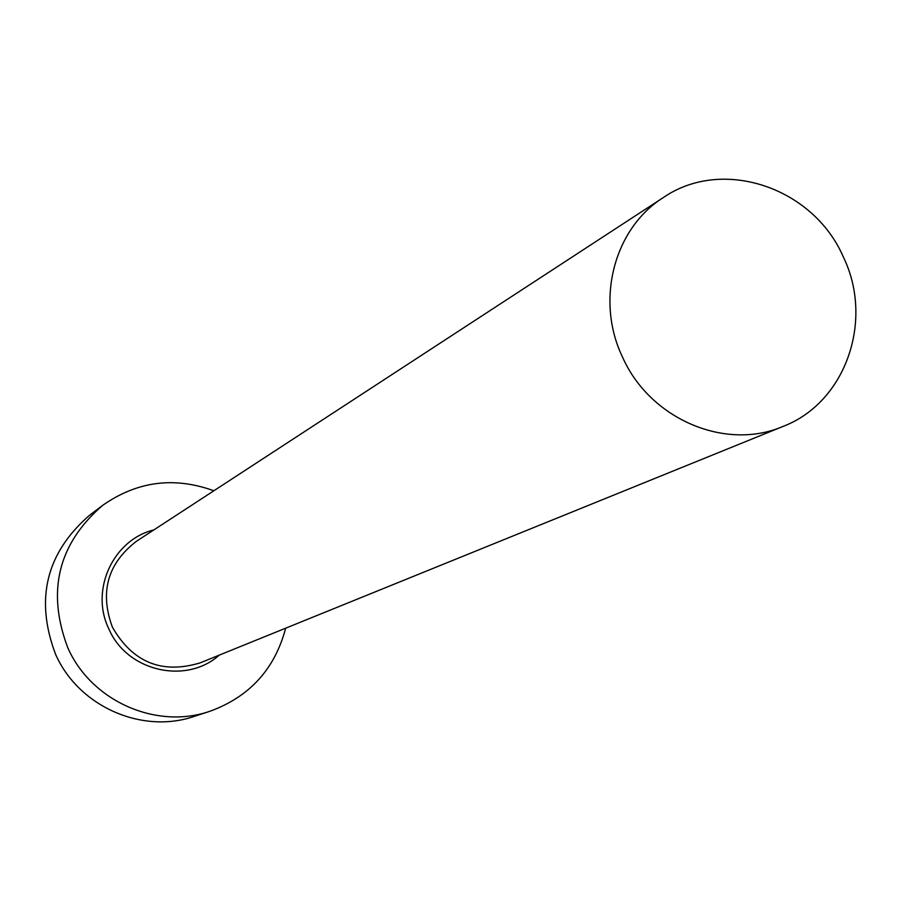 <?xml version="1.0" encoding="UTF-8"?>
<svg xmlns="http://www.w3.org/2000/svg" width="901" height="901" viewBox="0 0 901 901"><rect width="100%" height="100%" fill="white"/><g stroke="black" fill="none" stroke-linecap="round" stroke-linejoin="round"><path stroke-width="1.35" d="M843.257 256.796C813.164 187.318 722.512 156.774 663.384 197.522C614.043 228.415 595.223 300.213 622.445 356.92C649.722 419.033 725.418 451.333 783.048 426.421C845.724 402.578 874.308 320.373 843.257 256.796M213.841 490.775C174.107 476.347 136.997 481.247 102.511 505.472C58.114 543.99 46.525 591.371 67.744 647.628C91.181 701.147 156.357 729.945 210.068 711.216C249.645 696.732 274.85 669.049 285.673 628.188M102.511 505.472L89.582 515.237C46.154 552.91 34.801 599.221 55.524 654.171C78.421 706.463 142.133 734.574 194.672 716.261L210.068 711.216M219.303 655.117C185.865 685.008 126.782 671.222 108.83 628.864C89.875 590.189 113.053 539.812 153.846 529.912M663.384 197.522L136.524 541.219C107.557 563.508 99.515 592.16 112.411 627.197C132.717 662.46 161.955 674.365 200.123 662.888L783.048 426.421"/></g></svg>
